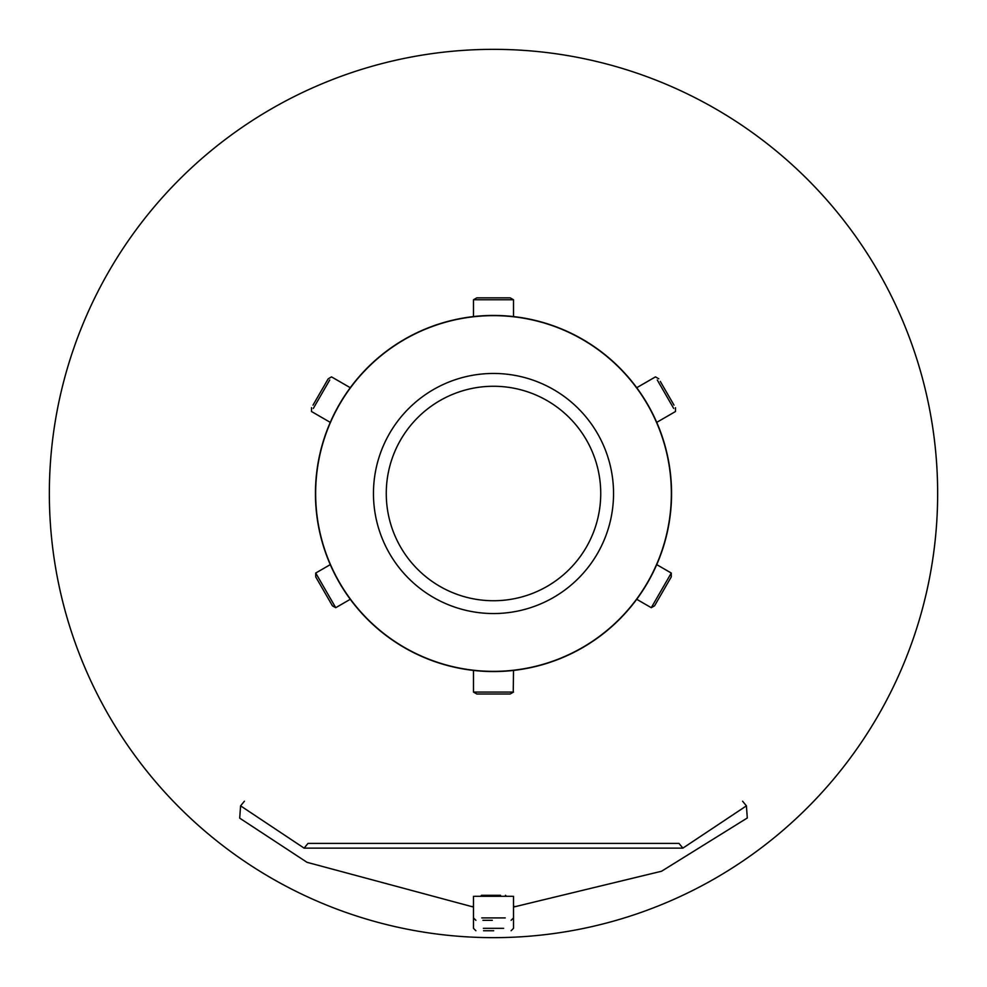 <?xml version="1.0" encoding="UTF-8"?>
<svg xmlns="http://www.w3.org/2000/svg" width="987" height="987" viewBox="0 0 987 987"><rect width="100%" height="100%" fill="white"/><g stroke="black" fill="none" stroke-linecap="round" stroke-linejoin="round"><path stroke-width="1.48" d="M493.5 315.445A178.055 178.055 0 0 1 671.555 493.5A178.055 178.055 0 0 1 493.5 671.555A178.055 178.055 0 0 1 315.445 493.5A178.055 178.055 0 0 1 493.5 315.445M493.5 49.35A444.15 444.15 0 0 1 937.65 493.5A444.15 444.15 0 0 1 493.5 937.65A444.15 444.15 0 0 1 49.35 493.5A444.15 444.15 0 0 1 493.5 49.35M493.697 930.741L483.556 930.741M492.291 920.316L482.914 920.316M512.426 896.307L474.574 896.307M480.607 896.295L481.496 895.308L500.545 895.308M505.578 896.307L506.504 896.307L505.578 896.307M473.489 906.559L471.49 906.51L473.489 906.671M513.511 906.671L515.51 906.51L513.511 906.559M513.511 907.053L661.561 871.237L747.295 817.989L746.406 805.861L682.881 848.129L678.994 843.404L308.006 843.404L304.119 848.129L240.594 805.861L244.406 801.222L240.594 805.861L239.693 818.137L306.994 862.305L473.489 907.053M304.119 848.129L682.881 848.129M671.234 576.951L654.64 605.697M671.222 573.139L651.334 607.597M665.263 587.277L668.68 581.38M477.017 693.997L510.193 693.997L513.511 692.084L473.748 692.084M497.621 693.997L504.9 693.997M513.252 692.084L513.511 670.432M660.278 381.377L673.985 405.126M657.268 379.983L673.689 408.433M313.015 405.126L328.215 378.798L313.015 405.126M313.311 408.433L329.732 379.983M332.36 605.697L315.766 576.951M335.666 607.597L315.778 573.139M476.906 297.852L510.094 297.852M473.612 299.764L513.388 299.764M493.5 600.738A107.238 107.238 0 0 0 600.738 493.5A107.238 107.238 0 0 0 493.5 386.262A107.238 107.238 0 0 0 386.262 493.5A107.238 107.238 0 0 0 493.5 600.738M493.5 671.357A177.857 177.857 0 0 0 671.357 493.5A177.857 177.857 0 0 0 493.5 315.643A177.857 177.857 0 0 0 315.643 493.5A177.857 177.857 0 0 0 493.5 671.357M493.5 373.456A120.044 120.044 0 0 0 373.456 493.5A120.044 120.044 0 0 0 493.5 613.544A120.044 120.044 0 0 0 613.544 493.5A120.044 120.044 0 0 0 493.5 373.456M483.359 928.335L503.641 928.335M481.755 917.91L505.245 917.91M486.455 895.308L481.496 895.308M742.594 801.222L746.406 805.861L742.594 801.222M473.489 896.307L473.489 928.335L475.894 930.741M513.511 896.307L513.511 928.335L511.106 930.741M473.489 917.91L475.894 920.316M505.504 895.308L506.393 896.295M513.511 917.91L511.106 920.316M671.283 576.864L671.283 573.04L656.737 564.638M636.726 599.294L651.272 607.696L654.591 605.784M476.807 693.997L473.489 692.084L473.489 670.432M658.785 378.798L655.479 376.886L636.726 387.706M656.737 422.362L675.478 411.53L675.478 407.705M311.522 407.705L311.522 411.53L330.263 422.362M350.274 387.706L331.521 376.886L328.215 378.798M332.409 605.784L335.728 607.696L350.274 599.294M330.263 564.638L315.717 573.04L315.717 576.864M476.807 297.852L473.489 299.764L473.489 316.568M513.511 316.568L513.511 299.764L510.193 297.852"/></g></svg>
